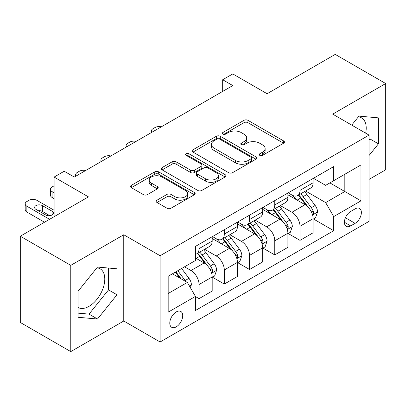 <?xml version="1.0" encoding="UTF-8"?>
<svg xmlns="http://www.w3.org/2000/svg" width="406" height="406" viewBox="0 0 406 406"><rect width="100%" height="100%" fill="white"/><g stroke="black" fill="none" stroke-linecap="round" stroke-linejoin="round"><path stroke-width="0.61" d="M259.784 155.361A1.964 1.132 0 0 0 262.56 155.361L283.611 143.206A2.801 1.619 0 0 0 284.433 142.064A2.801 1.619 0 0 0 283.611 140.918L247.944 120.328A2.801 1.619 0 0 0 243.981 120.328L222.93 132.483A1.964 1.132 0 0 0 222.351 133.285A1.964 1.132 0 0 0 222.93 134.081A1.964 1.132 0 0 0 225.7 134.081L228.426 132.508A8.968 5.176 0 0 1 241.108 132.508L244.082 134.229A8.968 5.176 0 0 1 246.706 137.888A8.968 5.176 0 0 1 244.082 141.547L241.357 143.12A1.964 1.132 0 0 0 240.783 143.922A1.964 1.132 0 0 0 241.357 144.724A1.964 1.132 0 0 0 244.128 144.724L246.853 143.151A8.968 5.176 0 0 1 259.535 143.151L262.509 144.866A8.968 5.176 0 0 1 265.138 148.525A8.968 5.176 0 0 1 262.509 152.189L259.784 153.762A1.964 1.132 0 0 0 259.211 154.564A1.964 1.132 0 0 0 259.784 155.361L259.784 153.762M78.038 307.504A22.269 12.855 120 0 0 89.041 306.327A22.269 12.855 120 0 0 103.586 286.702A22.269 12.855 120 0 0 100.175 268.858A22.269 12.855 120 0 0 96.887 267.848M176.25 326.84A9.135 5.273 120 0 0 182.218 318.786A9.135 5.273 120 0 0 180.817 311.468A9.135 5.273 120 0 0 176.25 311.92A9.135 5.273 120 0 0 170.281 319.969A9.135 5.273 120 0 0 171.682 327.292A9.135 5.273 120 0 0 176.25 326.84M358.32 116.913A22.269 12.855 -60 0 1 361.609 117.918A22.269 12.855 -60 0 1 365.674 133.163M156.99 200.183A2.801 1.619 0 0 0 156.168 201.325A2.801 1.619 0 0 0 156.99 202.467L166.998 208.248A2.801 1.619 0 0 0 170.962 208.248L194.342 194.748A2.801 1.619 0 0 0 195.164 193.601A2.801 1.619 0 0 0 194.342 192.459L158.675 171.865A2.801 1.619 0 0 0 154.711 171.865L131.331 185.364A2.801 1.619 0 0 0 130.509 186.511A2.801 1.619 0 0 0 131.331 187.653L143.414 194.631A2.801 1.619 0 0 0 147.378 194.631L157.386 188.856A2.801 1.619 0 0 0 158.208 187.709A2.801 1.619 0 0 0 157.386 186.567L151.392 183.106A7.496 4.329 0 0 1 149.195 180.046A7.496 4.329 0 0 1 153.823 176.047A7.496 4.329 0 0 1 161.994 176.986L185.476 190.541A7.496 4.329 0 0 1 187.673 193.601A7.496 4.329 0 0 1 183.045 197.6A7.496 4.329 0 0 1 174.874 196.661L170.962 194.403A2.801 1.619 0 0 0 166.998 194.403L156.99 200.183L156.99 202.467M369.044 179.396L385.7 169.784L385.7 83.534L335.229 54.394L267.097 93.73L232.775 73.917L222.681 79.743L232.775 85.57L74.303 177.067L64.209 171.241L54.115 177.067L54.115 216.692M70.771 265.357L70.771 351.606L123.764 321.009L123.764 234.759L70.771 265.357L20.3 236.216L88.432 196.88L54.115 177.067M123.764 234.759L160.101 255.739L369.044 135.107L369.044 221.356L160.101 341.989L160.101 255.739M385.7 83.534L332.707 114.127L369.044 135.107M228.624 172.667A2.801 1.619 0 0 0 232.587 172.667L255.968 159.167A2.801 1.619 0 0 0 256.79 158.02A2.801 1.619 0 0 0 255.968 156.878L220.301 136.284A2.801 1.619 0 0 0 216.337 136.284L192.957 149.784A2.801 1.619 0 0 0 192.134 150.93A2.801 1.619 0 0 0 192.957 152.072L228.624 172.667M186.902 155.787A1.964 1.132 0 0 1 188.891 156.061L188.891 153.732L225.157 174.666A2.801 1.619 0 0 1 225.98 175.813A2.801 1.619 0 0 1 225.157 176.955L201.772 190.455A2.801 1.619 0 0 1 197.813 190.455L162.141 169.865L162.141 167.576A2.801 1.619 0 0 0 161.324 168.718A2.801 1.619 0 0 0 162.141 169.865M162.141 167.576L172.149 161.796A2.801 1.619 0 0 1 176.113 161.796L190.576 170.15A2.801 1.619 0 0 0 194.54 170.15L201.178 166.318A2.801 1.619 0 0 0 202 165.171A2.801 1.619 0 0 0 201.178 164.029L186.121 155.336A1.964 1.132 0 0 1 185.547 154.534A1.964 1.132 0 0 1 186.755 153.488A1.964 1.132 0 0 1 188.891 153.732M70.771 351.606L20.3 322.465L20.3 236.216M355.113 208.887L350.672 211.45A8.851 5.111 120 0 0 344.892 219.25A8.851 5.111 120 0 0 346.247 226.34A8.851 5.111 120 0 0 350.672 225.903L355.113 223.341A8.851 5.111 120 0 0 360.898 215.54A8.851 5.111 120 0 0 359.538 208.445A8.851 5.111 120 0 0 355.113 208.887M313.427 178.29L325.642 185.344L333.717 180.68L333.717 166.577L195.428 246.417L195.428 260.52L168.175 276.253L168.175 312.153L195.428 296.416L195.428 310.519L333.717 230.684L333.717 216.581L325.642 202.594L305.566 191.003M333.717 180.68L360.97 164.943L360.97 200.843L333.717 216.581M123.764 321.009L160.101 341.989M222.681 79.743L222.681 91.401M329.88 182.893L344.821 191.52L344.821 174.27L360.97 164.943M325.642 202.594L344.821 191.52L360.97 200.843M168.175 293.502L187.354 282.429L172.413 273.806M195.428 296.532L199.062 298.633L199.062 284.53A11.419 6.592 -120 0 0 190.987 270.543L184.527 266.813M199.062 298.633L212.186 291.056L212.186 276.953A11.419 6.592 -120 0 0 204.111 262.966L195.428 257.957M212.49 277.247L224.3 284.063L224.3 269.96A11.419 6.592 -120 0 0 216.225 255.973L204.629 249.279M224.3 284.063L237.419 276.486L237.419 262.383A11.419 6.592 -120 0 0 229.344 248.396L212.186 238.489M237.723 262.677L249.533 269.493L249.533 255.389A11.419 6.592 -120 0 0 241.458 241.403L229.862 234.709M249.533 269.493L262.657 261.921L262.657 247.817A11.419 6.592 -120 0 0 254.582 233.831L237.419 223.919M262.956 248.107L274.766 254.927L274.766 240.824A11.419 6.592 -120 0 0 266.691 226.837L255.1 220.143M274.766 254.927L287.89 247.35L287.89 233.247A11.419 6.592 -120 0 0 279.815 219.26L262.657 209.354M288.194 233.536L300.004 240.357L300.004 226.254A11.419 6.592 -120 0 0 291.929 212.267L280.333 205.573M300.004 240.357L313.122 232.78L313.122 218.677A11.419 6.592 -120 0 0 305.048 204.69L287.89 194.784M288.194 192.86L291.929 195.017A11.419 6.592 -120 0 0 297.639 195.58A11.419 6.592 -120 0 0 300.004 190.353L300.004 186.039M262.956 207.43L266.691 209.587A11.419 6.592 -120 0 0 272.401 210.151A11.419 6.592 -120 0 0 274.766 204.923L274.766 200.61M237.723 221.996L241.458 224.153A11.419 6.592 -120 0 0 247.168 224.721A11.419 6.592 -120 0 0 249.533 219.494L249.533 215.18M212.49 236.566L216.225 238.723A11.419 6.592 -120 0 0 221.935 239.291A11.419 6.592 -120 0 0 224.3 234.059L224.3 229.75M313.427 218.966L333.717 230.684M297.639 195.58L310.757 188.003A11.419 6.592 -120 0 0 313.122 182.776L313.122 178.467M272.401 210.151L285.525 202.574A11.419 6.592 -120 0 0 287.89 197.346L287.89 193.033M247.168 224.721L260.292 217.144A11.419 6.592 -120 0 0 262.657 211.917L262.657 207.603M221.935 239.291L235.054 231.714A11.419 6.592 -120 0 0 237.419 226.487L237.419 222.173M195.428 254.318A11.419 6.592 -120 0 0 196.697 253.857L209.821 246.285A11.419 6.592 -120 0 0 212.186 241.052L212.186 236.744M196.697 253.857A11.419 6.592 -120 0 0 199.062 248.629L199.062 244.316M187.354 282.429L195.428 296.416M369.044 155.518L378.433 143.841L378.433 117.867L358.95 116.126L351.728 125.109M78.038 317.274L97.516 319.014L116.999 294.776L116.999 268.802L97.516 267.062L78.038 291.295L78.038 317.274M369.044 140.075L369.952 138.943L369.952 117.111M369.952 138.943L378.433 143.841M78.038 313.133L89.041 314.117L108.519 289.884L108.519 268.046M108.519 289.884L116.999 294.776M89.041 314.117L97.516 319.014M260.571 155.64L262.509 154.519A8.968 5.176 0 0 0 265.138 150.859L265.138 148.525M246.706 137.888L246.706 140.217A8.968 5.176 0 0 1 244.082 143.881L242.138 144.998M283.576 143.227L247.944 122.658A2.801 1.619 0 0 0 243.981 122.658L223.711 134.361M255.932 159.188L220.301 138.619A2.801 1.619 0 0 0 216.337 138.619L192.992 152.093M251.015 158.822A1.964 1.132 0 0 0 251.593 158.02A1.964 1.132 0 0 0 251.015 157.224L219.707 139.146A1.964 1.132 0 0 0 216.931 139.146L214.058 140.806A8.968 5.176 0 0 0 211.435 144.465A8.968 5.176 0 0 0 214.058 148.129L235.46 160.482A8.968 5.176 0 0 0 248.142 160.482L251.015 158.822L251.015 161.157A1.964 1.132 0 0 0 251.593 160.355L251.593 158.02M211.435 144.465L211.435 146.794A8.968 5.176 0 0 0 214.058 150.459L214.058 148.129M251.015 161.157L248.142 162.811A8.968 5.176 0 0 1 235.46 162.811L214.058 150.459M162.182 169.886L172.149 164.131L172.149 161.796M202 165.171L202 167.505A2.801 1.619 0 0 1 201.178 168.647L194.54 172.479A2.801 1.619 0 0 1 190.576 172.479L176.113 164.131A2.801 1.619 0 0 0 172.149 164.131M188.891 156.061L225.117 176.98M205.588 178.818A7.496 4.329 0 0 0 213.759 179.756A7.496 4.329 0 0 0 218.387 175.757A7.496 4.329 0 0 0 216.19 172.697L207.918 167.917A2.801 1.619 0 0 0 203.954 167.917L197.316 171.753A2.801 1.619 0 0 0 196.494 172.895A2.801 1.619 0 0 0 197.316 174.037L205.588 178.818L205.588 181.147A7.496 4.329 0 0 0 213.759 182.086A7.496 4.329 0 0 0 218.387 178.087L218.387 175.757M196.494 172.895L196.494 175.225A2.801 1.619 0 0 0 197.316 176.371L197.316 174.037M205.588 181.147L197.316 176.371M187.673 193.601L187.673 195.936A7.496 4.329 0 0 1 183.045 199.935A7.496 4.329 0 0 1 174.874 198.996L170.962 196.732A2.801 1.619 0 0 0 166.998 196.732L157.026 202.492M149.195 180.046L149.195 182.375A7.496 4.329 0 0 0 151.392 185.435L151.392 183.106M157.35 188.876L151.392 185.435M194.307 194.768L158.675 174.199A2.801 1.619 0 0 0 154.711 174.199L131.366 187.673M313.122 219.144L315.548 217.743L317.563 211.917A7.567 4.37 -120 0 0 315.152 205.472L306.9 194.464A21.843 12.611 -120 0 0 304.52 191.607M296.314 199.645A21.843 12.611 -120 0 0 291.843 194.966M312.437 214.51L313.315 213.561L313.483 212.236A7.567 4.37 -120 0 0 311.316 207.689L303.069 196.677A21.843 12.611 -120 0 0 300.684 193.824M298.649 194.997A18.128 10.465 60 0 1 301.628 198.382L308.606 207.699M298.263 195.22A21.843 12.611 60 0 1 300.643 198.077L306.129 205.395M161.319 126.829A5.709 3.299 -0 0 0 155.051 127.53L153.037 128.697A5.709 3.299 -0 0 0 151.362 131.026A5.709 3.299 -0 0 0 151.814 132.315M287.89 233.714L290.31 232.313L292.33 226.487A7.567 4.37 -120 0 0 289.914 220.042L281.668 209.034A21.843 12.611 -120 0 0 279.282 206.177M271.081 214.216A21.843 12.611 -120 0 0 266.61 209.537M287.199 229.08L288.082 228.126L288.245 226.807A7.567 4.37 -120 0 0 286.083 222.26L277.831 211.247A21.843 12.611 -120 0 0 275.451 208.395M273.416 209.567A18.128 10.465 60 0 1 276.39 212.947L283.373 222.265M273.025 209.79A21.843 12.611 60 0 1 275.41 212.642L280.891 219.966M136.086 141.395A5.709 3.299 -0 0 0 129.819 142.1L127.799 143.267A5.709 3.299 -0 0 0 126.129 145.597A5.709 3.299 -0 0 0 126.581 146.886M262.657 248.279L265.077 246.884L267.097 241.052A7.567 4.37 -120 0 0 264.682 234.612L256.435 223.599A21.843 12.611 -120 0 0 254.049 220.747M245.848 228.786A21.843 12.611 -120 0 0 241.372 224.107M261.966 243.646L262.844 242.697L263.012 241.377A7.567 4.37 -120 0 0 260.845 236.825L252.598 225.817A21.843 12.611 -120 0 0 250.213 222.96M248.183 224.132A18.128 10.465 60 0 1 251.157 227.517L258.14 236.835M247.792 224.361A21.843 12.611 60 0 1 250.172 227.213L255.658 234.536M110.848 155.965A5.709 3.299 -0 0 0 104.586 156.67L102.566 157.838A5.709 3.299 -0 0 0 100.891 160.167A5.709 3.299 -0 0 0 101.348 161.451M237.419 262.849L239.844 261.454L241.859 255.623A7.567 4.37 -120 0 0 239.449 249.182L231.197 238.17A21.843 12.611 -120 0 0 228.817 235.318M220.61 243.356A21.843 12.611 -120 0 0 216.139 238.677M236.728 258.216L237.611 257.267L237.774 255.947A7.567 4.37 -120 0 0 235.612 251.395L227.36 240.382A21.843 12.611 -120 0 0 224.98 237.53M222.945 238.703A18.128 10.465 60 0 1 225.924 242.088L232.902 251.405M222.554 238.931A21.843 12.611 60 0 1 224.939 241.783L230.425 249.101M85.615 170.535A5.709 3.299 -0 0 0 79.348 171.241L77.333 172.403A5.709 3.299 -0 0 0 75.658 174.737A5.709 3.299 -0 0 0 76.11 176.021M212.186 277.42L214.607 276.019L216.626 270.193A7.567 4.37 -120 0 0 214.211 263.753L205.964 252.74A21.843 12.611 -120 0 0 203.579 249.883M54.115 192.804L52.095 191.637L52.095 197.463A5.709 3.299 180 0 1 50.425 195.134L50.425 189.308A5.709 3.299 -0 0 0 52.095 191.637M54.115 198.63L52.095 197.463M211.496 272.786L212.374 271.837L212.541 270.518A7.567 4.37 -120 0 0 210.374 265.966L202.127 254.953A21.843 12.611 -120 0 0 199.742 252.101M197.712 253.273A18.128 10.465 60 0 1 200.686 256.658L207.669 265.976M197.321 253.496A21.843 12.611 60 0 1 199.706 256.353L205.187 263.672M54.115 185.811L52.095 186.973A5.709 3.299 -0 0 0 50.425 189.308M190.384 287.676L191.393 284.763A7.567 4.37 -120 0 0 188.978 278.318L181.614 268.493M49.573 219.316L26.862 206.207A5.709 3.299 -0 0 1 25.187 203.873A5.709 3.299 -0 0 1 26.862 201.543L28.882 200.376A5.709 3.299 -0 0 1 36.956 200.376L54.115 210.283M44.523 222.229L26.862 212.033A5.709 3.299 180 0 1 25.187 209.704L25.187 203.873M49.72 215.672L42.407 211.45A4.567 2.639 -0 0 0 38.321 210.724M185.831 281.551A7.567 4.37 -120 0 0 185.141 280.536L177.782 270.711M175.884 271.802L181.172 278.861M175.356 272.106L179.843 278.095M35.946 209.354L45.634 214.947A4.567 2.639 -0 0 0 50.613 215.52A4.567 2.639 -0 0 0 53.435 213.084A4.567 2.639 -0 0 0 52.095 211.216L42.407 205.624A4.567 2.639 -0 0 0 37.428 205.05A4.567 2.639 -0 0 0 34.606 207.486A4.567 2.639 -0 0 0 35.946 209.354M190.987 270.543L204.111 262.966M216.225 255.973L229.344 248.396M241.458 241.403L254.582 233.831M266.691 226.837L279.815 219.26M291.929 212.267L305.048 204.69M300.004 190.353L313.122 182.776M300.004 226.254L313.122 218.677M274.766 240.824L287.89 233.247M274.766 204.923L287.89 197.346M249.533 255.389L262.657 247.817M249.533 219.494L262.657 211.917M224.3 269.96L237.419 262.383M224.3 234.059L237.419 226.487M199.062 284.53L212.186 276.953M199.062 248.629L212.186 241.052M345.435 217.748L355.113 223.341M344.415 222.29L350.672 225.903M262.509 154.519L262.509 152.189M241.357 144.724L241.357 143.12M244.082 143.881L244.082 141.547M222.93 134.081L222.93 132.483M243.981 122.658L243.981 120.328M247.944 122.658L247.944 120.328M283.611 143.206L283.611 140.918M192.957 152.072L192.957 149.784M216.337 138.619L216.337 136.284M220.301 138.619L220.301 136.284M255.968 159.167L255.968 156.878M235.46 162.811L235.46 160.482M248.142 162.811L248.142 160.482M176.113 164.131L176.113 161.796M190.576 172.479L190.576 170.15M194.54 172.479L194.54 170.15M201.178 168.647L201.178 166.318M225.157 176.955L225.157 174.666M166.998 196.732L166.998 194.403M170.962 196.732L170.962 194.403M174.874 198.996L174.874 196.661M157.386 188.856L157.386 186.567M131.331 187.653L131.331 185.364M154.711 174.199L154.711 171.865M158.675 174.199L158.675 171.865M194.342 194.748L194.342 192.459M312.559 214.921L317.517 212.064M303.069 196.677L306.9 194.464M297.121 200.112L300.643 198.077M311.316 207.689L315.152 205.472M310.717 210.643L313.483 212.236M287.326 229.491L292.279 226.629M277.831 211.247L281.668 209.034M271.883 214.683L275.41 212.642M286.083 222.26L289.914 220.042M285.479 225.213L288.245 226.807M262.088 244.062L267.046 241.2M252.598 225.817L256.435 223.599M246.65 229.248L250.172 227.213M260.845 236.825L264.682 234.612M260.246 239.779L263.012 241.377M236.855 258.632L241.814 255.77M227.36 240.382L231.197 238.17M221.412 243.818L224.939 241.783M235.612 251.395L239.449 249.182M235.013 254.349L237.774 255.947M211.622 273.202L216.576 270.34M202.127 254.953L205.964 252.74M196.179 258.389L199.706 256.353M210.374 265.966L214.211 263.753M209.775 268.919L212.541 270.518M26.862 206.207L26.862 212.033M189.424 286.017L191.343 284.91M185.141 280.536L188.978 278.318M42.407 211.45L42.407 205.624M52.095 214.947L52.095 211.216M151.362 131.026L151.362 132.574M126.129 145.597L126.129 147.145M100.891 160.167L100.891 161.715M75.658 174.737L75.658 176.285"/></g></svg>
